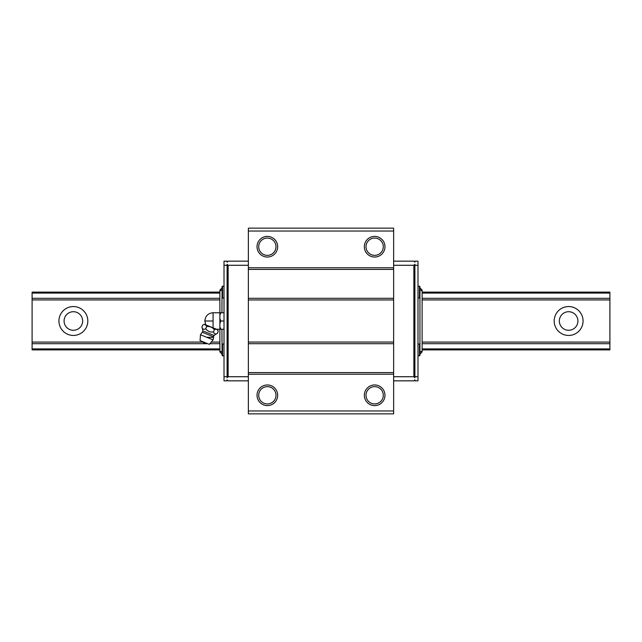 <?xml version="1.0" encoding="UTF-8"?>
<svg xmlns="http://www.w3.org/2000/svg" width="642" height="642" viewBox="0 0 642 642"><rect width="100%" height="100%" fill="white"/><g stroke="black" fill="none" stroke-linecap="round" stroke-linejoin="round"><path stroke-width="0.96" d="M73.373 335.445A14.445 14.445 0 0 1 58.928 321A14.445 14.445 0 0 1 73.373 306.555A14.445 14.445 0 0 1 87.818 321A14.445 14.445 0 0 1 73.373 335.445M568.627 335.445A14.445 14.445 0 0 1 554.182 321A14.445 14.445 0 0 1 568.627 306.555A14.445 14.445 0 0 1 583.072 321A14.445 14.445 0 0 1 568.627 335.445M568.627 311.715A9.285 9.285 0 0 0 559.342 321A9.285 9.285 0 0 0 568.627 330.285A9.285 9.285 0 0 0 577.912 321A9.285 9.285 0 0 0 568.627 311.715M73.373 311.715A9.285 9.285 0 0 0 64.088 321A9.285 9.285 0 0 0 73.373 330.285A9.285 9.285 0 0 0 82.657 321A9.285 9.285 0 0 0 73.373 311.715M219.885 299.918L32.1 299.918L32.1 342.082L202.904 342.082M211.25 342.082L219.885 342.082M422.115 342.082L609.9 342.082L609.9 299.918L422.115 299.918M32.1 342.082L32.1 343.703L207.759 343.703M209.886 343.703L219.885 343.703M422.115 343.703L609.9 343.703L609.9 342.082M32.1 343.703L32.1 349.89L219.885 349.89M219.885 292.11L32.1 292.11L32.1 299.918M609.9 299.918L609.9 298.297L422.115 298.297M219.885 298.297L32.1 298.297M609.9 343.703L609.9 348.911L422.115 348.911M422.115 349.89L609.9 349.89L609.9 348.911M422.115 293.089L609.9 293.089L609.9 292.11L422.115 292.11M609.9 293.089L609.9 298.297M219.885 348.911L32.1 348.911M32.1 293.089L219.885 293.089M222.541 286.228L222.541 297.992A0.49 0.49 0 0 1 222.052 297.503L222.052 286.717A0.49 0.49 0 0 1 222.541 286.228L224.01 286.228M222.541 344.008L222.541 355.772A0.49 0.49 0 0 1 222.052 355.283L222.052 344.497A0.49 0.49 0 0 1 222.541 344.008L224.01 344.008M419.459 286.228A0.49 0.49 0 0 1 419.948 286.717L419.948 297.503A0.49 0.49 0 0 1 419.459 297.992L419.459 286.228L417.99 286.228M419.459 344.008A0.49 0.49 0 0 1 419.948 344.497L419.948 355.283A0.49 0.49 0 0 1 419.459 355.772L419.459 344.008L417.99 344.008M222.541 297.992L224.01 297.992M222.541 355.772L224.01 355.772M417.99 297.992L419.459 297.992M417.99 355.772L419.459 355.772M374.655 257.033A10.32 10.32 0 0 1 364.335 246.713A10.32 10.32 0 0 1 374.655 236.392A10.32 10.32 0 0 1 384.967 246.713A10.32 10.32 0 0 1 374.655 257.033M374.655 238.07A8.643 8.643 0 0 0 366.012 246.713A8.643 8.643 0 0 0 374.655 255.355A8.643 8.643 0 0 0 383.298 246.713A8.643 8.643 0 0 0 374.655 238.07M267.345 257.033A10.32 10.32 0 0 1 257.033 246.713A10.32 10.32 0 0 1 267.345 236.392A10.32 10.32 0 0 1 277.665 246.713A10.32 10.32 0 0 1 267.345 257.033M267.345 238.07A8.643 8.643 0 0 0 258.702 246.713A8.643 8.643 0 0 0 267.345 255.355A8.643 8.643 0 0 0 275.988 246.713A8.643 8.643 0 0 0 267.345 238.07M374.655 405.608A10.32 10.32 0 0 1 364.335 395.287A10.32 10.32 0 0 1 374.655 384.967A10.32 10.32 0 0 1 384.967 395.287A10.32 10.32 0 0 1 374.655 405.608M374.655 386.644A8.643 8.643 0 0 0 366.012 395.287A8.643 8.643 0 0 0 374.655 403.93A8.643 8.643 0 0 0 383.298 395.287A8.643 8.643 0 0 0 374.655 386.644M267.345 405.608A10.32 10.32 0 0 1 257.033 395.287A10.32 10.32 0 0 1 267.345 384.967A10.32 10.32 0 0 1 277.665 395.287A10.32 10.32 0 0 1 267.345 405.608M267.345 386.644A8.643 8.643 0 0 0 258.702 395.287A8.643 8.643 0 0 0 267.345 403.93A8.643 8.643 0 0 0 275.988 395.287A8.643 8.643 0 0 0 267.345 386.644M222.052 290.048L221.947 312.742M221.947 329.258L222.052 351.952M419.948 351.952L419.948 290.048M219.885 351.102L221.947 351.952L221.947 354.015L219.885 351.952L219.885 290.048L222.052 287.985M221.947 287.985L221.947 290.048L219.885 290.898M422.115 290.898L420.053 290.048L420.053 287.985L422.115 290.048L422.115 351.952L419.948 354.015M420.053 354.015L420.053 351.952L422.115 351.102M227.107 265.282L227.107 264.255L228.143 265.282L228.143 376.718L227.107 377.745L227.107 265.282L224.01 265.282L224.01 380.842L227.107 380.842L227.107 379.815L228.143 380.842L248.366 380.842M227.107 376.718L224.01 376.718M248.366 261.158L228.143 261.158L227.107 262.185L227.107 261.158L224.01 261.158L224.01 265.282M414.892 265.282L414.892 377.745L413.857 376.718L413.857 265.282L414.892 264.255L414.892 265.282L417.99 265.282L417.99 261.158L414.892 261.158L414.892 262.185L413.857 261.158L393.634 261.158M417.99 265.282L417.99 376.718L414.892 376.718M393.634 380.842L413.857 380.842L414.892 379.815L414.892 380.842L417.99 380.842L417.99 376.718M248.366 376.718L228.143 376.718M228.143 265.282L248.366 265.282M393.634 413.857L248.366 413.857L248.366 410.968L393.634 410.968L393.634 413.857M393.634 374.238L393.634 343.703L248.366 343.703L248.366 374.238L393.634 374.238L393.634 410.968M248.366 374.238L248.366 410.968M248.366 372.593L393.634 372.593M393.634 343.703L393.634 342.05L248.366 342.05L248.366 343.703M393.634 299.95L393.634 269.407L248.366 269.407L248.366 299.95L393.634 299.95L393.634 342.05M248.366 299.95L248.366 342.05M248.366 298.297L393.634 298.297M393.634 269.407L393.634 267.762L248.366 267.762L248.366 269.407M393.634 231.032L248.366 231.032L248.366 228.143L393.634 228.143L393.634 267.762M248.366 231.032L248.366 267.762M393.634 265.282L413.857 265.282M393.634 376.718L413.857 376.718M201.885 327.195C202.551 329.266 203.843 329.779 205.753 328.76C207.711 331.344 210.287 332.387 213.489 331.882C214.155 333.944 215.439 334.466 217.349 333.447A12.383 12.383 0 0 0 214.147 335.469A1.653 1.653 0 0 0 213.593 336.833L202.238 332.243A1.653 1.653 0 0 0 202.784 330.879A12.383 12.383 0 0 0 201.885 327.195L202.784 324.988C204.605 324.154 205.889 324.675 206.644 326.545C209.749 326.232 212.325 327.276 214.38 329.675C216.202 328.84 217.494 329.362 218.248 331.232L217.566 329.635L204.381 324.306L202.784 324.988M213.112 339.859L209.348 344.345L200.071 340.597L200.481 334.755L213.112 339.859L213.609 337.307L206.796 337.307M216.627 329.258L220.912 329.258L219.885 326.89M213.072 312.742C208.064 313.232 205.312 315.984 204.822 321L213.072 321L213.072 312.742L220.912 312.742L219.885 315.11M219.885 323.359L220.912 321L219.885 318.641M217.349 333.447L218.248 331.232M213.489 331.882L214.38 329.675M205.753 328.76L206.644 326.545M224.01 312.742L220.912 312.742M220.912 329.258L224.01 329.258M220.912 321L224.01 321M214.147 335.469L202.784 330.879M213.072 321L213.072 327.821M202.238 332.243L200.481 334.755M213.593 336.833L213.609 337.307M205.785 324.876L204.822 321M202.575 341.6C203.61 343.149 205.031 343.727 206.852 343.334"/></g></svg>
